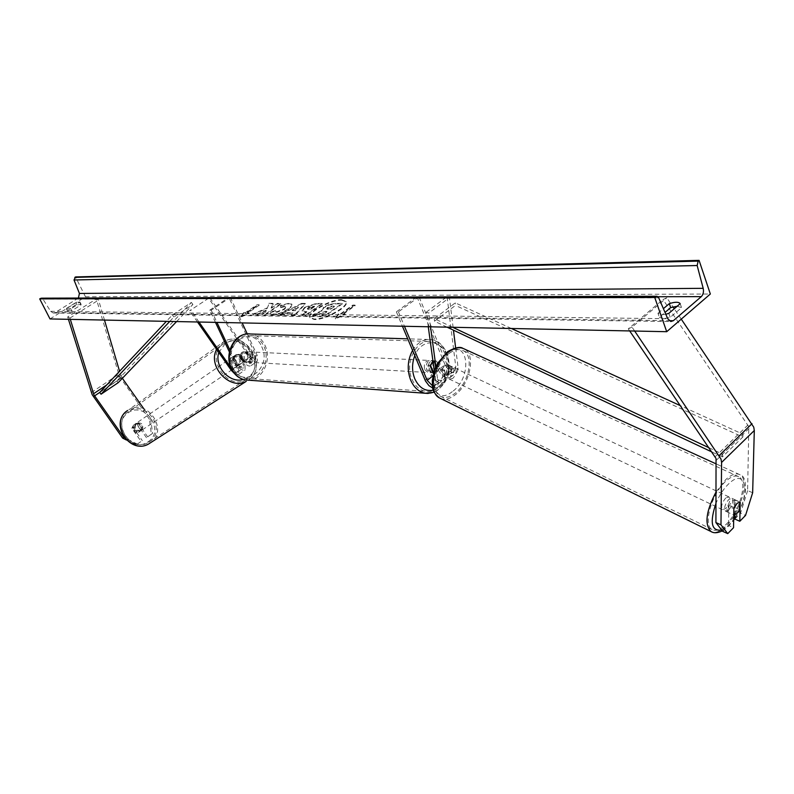 <?xml version="1.0" encoding="UTF-8"?>
<svg xmlns="http://www.w3.org/2000/svg" width="794" height="794" viewBox="0 0 794 794"><rect width="100%" height="100%" fill="white"/><g stroke="black" fill="none" stroke-linecap="round" stroke-linejoin="round"><path stroke-width="0.6" stroke-dasharray="3.97 2.98" d="M734.887 514.998L735.145 500.022L732.008 501.074L728.793 506.413L733.855 508.646L733.884 507.455L736.852 503.188L739.75 501.987L734.46 499.495C735.79 500.716 735.661 503.207 734.073 506.969L734.192 499.376M752.652 492.746L747.611 490.583L748.811 426.755L663.02 299.546L666.811 297.77L672.994 306.891M722.729 531.365L728.535 525.439L733.537 527.702M681.262 319.128L674.245 308.747M634.664 331.038L632.004 327.128L666.811 297.77M629.672 330.929L628.262 328.855L663.02 299.546M628.262 328.855L632.004 327.128M747.611 490.583L740.544 513.212L745.536 515.415M734.817 519.038L740.544 513.212M728.793 506.413L728.535 525.439M735.145 500.022L739.75 502.036M147.674 436.859L151.356 434.189L149.48 419.331L150.681 418.517L152.567 433.405L147.674 436.859L138.474 423.807L133.581 425.038L131.913 428.363L141.124 441.424L136.191 444.898L141.124 441.424M138.474 423.807L134.762 424.224L133.094 427.559L142.315 440.64M149.48 419.331L119.457 376.376L96.342 298.951L98.575 300.043L104.48 320.061M122.365 378.291L119.566 371.264M68.433 319.317L67.689 316.945L96.342 298.951M70.309 319.357L69.912 318.086L67.689 316.945M69.912 318.086L98.575 300.043M150.681 418.517L143.783 408.712M137.382 444.134L124.4 437.613M152.567 433.405L151.356 434.189M146.473 437.643L137.293 424.611M126.504 440.045L136.191 444.898M133.094 427.559L131.913 428.363M239.957 354.461L244.403 360.823C246.418 363.414 248.125 364.337 249.524 363.583L249.376 359.622L245.842 352.03L244.661 351.653C242.061 351.623 240.473 353.132 239.867 356.208L243.421 363.811L243.589 367.771C242.2 368.525 240.493 367.592 238.468 364.992L234.012 358.61L235.808 354.839L239.957 354.461L234.806 355.533L233.009 359.295L237.456 365.667C240.493 369.567 243.053 370.957 245.138 369.835L244.899 363.9L241.336 356.288C241.942 353.211 243.54 351.692 246.13 351.722L247.321 352.099L250.854 359.702L257.147 355.265L257.335 361.21C255.231 362.352 252.671 360.982 249.644 357.102L208.594 298.246L189.657 310.772L208.594 298.246M229.883 349.985L238.528 368.386L238.796 374.321L234.558 373.646M229.397 351.99L237.059 368.287L237.237 372.247C235.858 372.991 234.151 372.058 232.126 369.448L230.905 367.701M198.986 322.017L190.6 310.007M197.498 321.987L189.657 310.772M215.462 322.364L209.735 310.186L211.194 310.196L230.349 297.403L228.88 297.413L255.668 355.196L255.797 359.156C254.388 359.92 252.681 359.007 250.666 356.417L209.556 297.472M230.349 297.403L242.16 322.91M247.271 333.946L257.147 355.265M250.854 359.702L251.073 365.637C248.979 366.778 246.418 365.399 243.381 361.498L238.944 355.146M209.735 310.186L228.88 297.413M211.194 310.196L216.921 322.394M239.867 356.208L241.336 356.288M234.012 358.61L233.009 359.295M245.842 352.03L247.321 352.099M433.405 373.666L433.99 375.046C436.571 379.592 439.261 381.229 442.05 379.949L442.705 377.319L441.732 369.954L444.064 370.967L445.027 378.341L444.044 382.271C439.856 384.187 435.827 381.735 431.946 374.927L428.224 366.014C428.879 362.392 430.596 360.595 433.355 360.625L434.616 361.062L438.318 369.964L445.037 364.724C448.868 371.493 452.898 373.905 457.116 371.959L458.138 368.029L455.647 347.881M438.318 369.964C442.169 376.753 446.208 379.185 450.406 377.259L451.409 373.319L450.466 365.955L447.012 366.491L444.064 370.967M441.732 369.954L444.69 365.478L448.134 364.942L449.086 372.317L448.421 374.947C445.613 376.227 442.933 374.609 440.352 370.073L436.66 361.161L432.968 361.26L436.005 360.873L439.122 368.366L436.67 368.237L436.313 363.573L433.564 360.754L436.005 360.873M432.76 388.097L437.236 387.641L438.199 383.71L435.906 366.699M432.353 385.646L435.241 385.308L435.876 382.688L434.268 370.808M428.284 326.771L426.299 312.141L428.691 313.114L449.434 297.641L453.453 330.175M430.537 326.81L428.691 313.114M418.994 296.787L398.409 311.883L396.385 311.863L416.949 296.797L418.994 296.787L447.082 364.823C449.642 369.339 452.322 370.957 455.141 369.657L455.816 367.027L447.042 296.698L449.434 297.641M416.949 296.797L445.037 364.724M426.299 312.141L447.042 296.698M398.409 311.883L404.444 326.274M396.385 311.863L402.419 326.235M430.259 366.113L428.224 366.014M448.134 364.942L450.466 365.955M436.66 361.161L434.616 361.062M430.408 365.21L427.966 365.081L428.333 369.766L431.092 372.575L432.998 372.684M434.685 363.493C435.837 368.922 434.288 371.969 430.03 372.614L426.706 369.676C425.544 364.248 427.083 361.201 431.321 360.526L434.685 363.493M439.122 368.366C438.228 371.473 436.561 372.962 434.1 372.852L433.663 372.753M250.795 354.342C251.906 358.987 250.467 361.578 246.468 362.114L243.321 359.583C242.2 354.948 243.629 352.357 247.609 351.792L250.795 354.342M242.994 361.826L240.006 355.434L241.773 355.533L242.14 359.513L244.76 361.925L242.994 361.826L245.654 361.588L248.204 358.163L249.981 358.253L249.604 354.283L247.003 351.871L245.237 351.782L248.204 358.163M240.006 355.434L242.15 352.248L245.237 351.782M433.564 360.754L436.67 368.237M431.092 372.575L427.966 365.081M244.76 361.925L241.773 355.533M247.003 351.871L249.981 358.253M252.274 354.412C253.395 359.067 251.956 361.667 247.946 362.193L244.8 359.662C243.679 355.027 245.108 352.427 249.088 351.871L252.274 354.412M424.681 369.557L428.006 372.505C432.264 371.85 433.812 368.813 432.651 363.394L429.296 360.436C425.058 361.101 423.52 364.148 424.681 369.557M444.997 353.836C441.861 346.67 437.157 342.551 430.884 341.499C416.413 338.71 404.305 362.739 412.066 379.324C415.143 386.162 419.649 390.162 425.574 391.333C440.333 394.568 452.62 370.54 444.997 353.836M232.989 367.959C225.605 353.737 236.82 333.242 250.477 335.654C256.393 336.577 260.859 340.12 263.866 346.273C271.171 360.635 259.698 381.189 245.773 378.311C240.185 377.279 235.927 373.825 232.989 367.959M728.684 510.036L725.488 511.118C723.761 508.17 724.872 504.269 728.832 499.406L731.999 498.344C733.725 501.282 732.624 505.183 728.684 510.036M728.227 512.418L727.939 512.289C726.609 511.078 726.738 508.587 728.326 504.825L728.227 512.418L733.745 515.068M733.884 507.455L728.326 504.825M450.456 377.398L447.022 378.004C444.709 375.066 445.434 371.602 449.206 367.612L452.61 367.017C454.932 369.944 454.218 373.398 450.456 377.398M444.65 370.312L445.226 377.14C443.568 375.85 443.38 373.577 444.65 370.312L441.94 369.021L444.69 365.478L447.786 364.754L450.793 366.163C452.461 367.463 452.659 369.736 451.379 373.001L450.486 366.024M445.563 377.299L442.863 376.009L445.96 375.254L448.679 371.731L451.379 373.001M448.679 371.731L447.786 364.754M441.94 369.021L442.863 376.009M739.601 509.589L734.073 506.969M452.719 378.47L449.285 379.085C446.972 376.148 447.697 372.684 451.468 368.684L454.873 368.079C457.195 371.006 456.481 374.47 452.719 378.47M725.756 497.957C721.815 502.81 720.704 506.711 722.431 509.659L725.637 508.587C729.567 503.733 730.669 499.843 728.932 496.895L725.756 497.957M725.438 524.973C739.403 512.626 748.325 481.263 738.906 476.797C735.532 475.011 731.214 476.44 725.964 481.085C711.771 493.253 702.74 525.181 712.049 529.509C715.573 531.404 720.039 529.896 725.438 524.973M449.503 353.161C454.744 349.499 459.369 348.685 463.378 350.73C474.494 355.93 468.649 383.899 454.634 393.606C449.245 397.506 444.461 398.35 440.293 396.156C429.375 390.985 435.291 362.679 449.503 353.161M341.658 300.201L346.244 301.928C349.36 306.742 325.074 320.181 314.315 319.525L309.997 317.818C307.01 312.925 330.731 299.785 341.658 300.201M341.44 299.695L346.015 301.422C349.132 306.226 324.845 319.654 314.087 319.009L309.769 317.302C306.792 312.419 330.512 299.278 341.44 299.695M66.577 308.31L67.162 309.184L70.497 308.35L79.916 301.958L75.837 302.534L66.577 308.31L67.659 311.317L71.718 310.752L80.998 304.946L81.117 304.36L77.048 304.926L67.798 310.712M665.809 314.255L661.69 314.752L657.958 313.273L659.357 317.253L665.025 312.429M677.183 306.236L681.57 307.665L670.235 317.372L663.089 318.751L659.357 317.253M270.853 312.528L270.486 314.216L273.057 315.089C277.592 314.871 282.644 312.985 288.182 309.432L288.232 309.402C291.19 307.288 292.46 305.69 292.053 304.588L289.463 303.655L280.57 305.908L280.748 307.685L285.493 306.415L286.565 306.812L284.46 309.342L276.987 312.29L275.796 311.863L275.955 310.92L270.853 312.528L270.635 312.032L270.258 313.719L272.828 314.593C277.374 314.374 282.416 312.489 287.964 308.935L288.004 308.906C290.971 306.792 292.242 305.194 291.835 304.102L289.234 303.169L280.342 305.422L280.57 305.908M304.896 307.844L302.266 311.109L306.901 311.992L302.266 315.228L306.137 315.278L322.265 303.963L316.26 303.943L304.896 307.844L304.668 307.347L302.048 310.603L306.901 311.992M267.141 308.469L269.047 303.824L273.265 303.834L271.32 308.231L277.721 303.844L281.334 303.854L265.474 314.761L261.881 314.712L266 311.893L266.486 310.643L257.345 314.662L253.097 314.603L267.141 308.469L269.047 303.824M50.012 318.94L85.484 296.787L710.342 294.008M343.008 314.355L345.241 314.374L335.465 318.93L338.562 314.305L340.785 314.325L353.022 305.591L355.265 305.601L343.008 314.355L342.78 313.829L355.037 305.085L355.265 305.601M243.689 313.203L240.314 317.441L249.316 313.273L247.44 313.243L259.231 305.214L257.345 305.204L245.564 313.223L243.47 312.727L240.314 317.441M287.885 313.025L293.135 313.084L291.229 315.089L295.14 315.139L305.402 303.904L301.789 303.894L280.103 314.95L284.053 315L287.885 313.025L287.666 312.528L293.135 313.084M657.958 313.273L663.397 308.658M78.398 298.048L55.252 312.508L53.218 312.985L50.627 311.317L42.936 299.07L41.516 298.167M85.484 296.787L75.529 276.937M680.19 303.665L681.57 307.665M668.836 313.362L670.235 317.372M79.787 302.544L80.998 304.946M75.837 302.534L77.048 304.926M70.497 308.35L71.718 310.752M324.021 307.735L321.56 310.881L321.927 311.298L312.856 315.268L317.401 315.327L325.242 311.863L326.989 311.883L322.036 315.387L326.046 315.436L342.323 303.894L335.465 303.884L329.044 305.094L324.021 307.735L323.793 307.228L321.332 310.375L321.699 310.791L312.628 314.761L312.856 315.268M317.401 315.327L317.183 314.811L325.014 311.357L326.761 311.367L321.808 314.871L325.818 314.92L342.105 303.387L335.247 303.368L328.815 304.588L329.044 305.094M328.815 304.588L323.793 307.228M342.105 303.387L342.323 303.894M325.818 314.92L326.046 315.436M321.808 314.871L322.036 315.387M326.761 311.367L326.989 311.883M325.014 311.357L325.242 311.863M317.183 314.811L312.628 314.761M321.699 310.791L321.927 311.298M355.037 305.085L352.804 305.075L353.022 305.591M342.78 313.829L345.013 313.858L335.237 318.404L338.333 313.779L340.557 313.809L352.804 305.075M340.557 313.809L340.785 314.325M338.333 313.779L338.562 314.305M335.237 318.404L335.465 318.93M345.013 313.858L345.241 314.374M240.096 316.965L249.098 312.786L249.316 313.273M249.098 312.786L247.212 312.767L247.44 313.243M247.212 312.767L259.013 304.737L259.231 305.214M245.564 313.223L245.336 312.747L257.127 304.727L259.013 304.737M245.336 312.747L243.47 312.727M268.829 303.338L273.047 303.348L271.101 307.744L277.503 303.358L281.116 303.368L265.246 314.275L261.653 314.226L265.782 311.397L266.258 310.156L257.117 314.176L252.879 314.116L266.923 307.983M265.782 311.397L266 311.893M308.509 308.012L314.652 306.563L310.404 309.541L307.556 309.203L308.29 307.516L312.618 306.047L314.652 306.563M314.424 306.057L310.176 309.035L310.404 309.541M310.176 309.035L307.328 308.707L308.29 307.516M306.673 311.486L302.048 314.722L302.266 315.228M302.048 314.722L306.137 315.278M305.908 314.771L322.036 303.457L322.265 303.963M322.036 303.457L316.042 303.447L304.668 307.347M280.342 305.422L280.748 307.685M280.53 307.189L285.274 305.928L286.346 306.325L284.242 308.846L276.769 311.794L275.578 311.367L275.955 310.92M275.736 310.434L270.635 312.032M295.428 310.672L292.4 310.653L298.425 307.516L295.428 310.672L292.182 310.146L292.4 310.653M292.182 310.146L298.207 307.02L298.425 307.516M292.917 312.588L291.229 315.089M291.011 314.593L295.14 315.139M294.911 314.642L305.184 303.407L305.402 303.904M305.184 303.407L301.571 303.397L301.789 303.894M301.571 303.397L279.875 314.454L280.103 314.95M279.875 314.454L284.053 315M283.835 314.503L287.666 312.528M298.207 307.02L295.199 310.176M327.674 307.993L331.803 306.613L334.413 306.633L330.522 309.382L326.85 309.055L327.456 307.477L331.574 306.107L334.195 306.117L330.304 308.866L326.622 308.538L327.456 307.477M330.304 308.866L330.522 309.382M334.195 306.117L334.413 306.633M141.779 428.621L138.752 432.244L135.714 432.829L132.052 427.648L133.64 424.998L138.126 423.44C140.647 424.254 141.858 425.981 141.779 428.621L138.126 423.44M135.714 423.569L136.072 423.351C141.848 423.262 143.436 425.753 140.846 430.844L140.449 431.092C134.672 431.132 133.094 428.631 135.714 423.569M233.674 356.308L234.051 356.079C240.493 356.119 242.329 359.007 239.55 364.734L239.113 365.002C232.682 364.893 230.865 361.995 233.674 356.308M232.811 358.709L237.019 364.734C234.18 363.741 232.781 361.727 232.811 358.709L235.808 354.839L239.202 354.273L237.912 355.156C240.741 356.159 242.14 358.163 242.101 361.171L237.912 355.156M239.113 365.002L241.704 363.285L243.401 360.297L242.101 361.171M241.267 363.553L237.019 364.734M243.401 360.297L239.202 354.273M234.101 357.836L238.309 363.87M140.33 429.594L136.677 424.423M132.052 427.648L133.491 426.666L137.154 431.857C134.623 431.043 133.402 429.316 133.491 426.666M137.154 431.857L135.714 432.829M232.602 357.042L232.989 356.804C239.421 356.853 241.247 359.732 238.478 365.448L238.041 365.716C231.62 365.617 229.803 362.719 232.602 357.042M141.65 430.308C144.25 425.207 142.652 422.706 136.866 422.805L136.518 423.023C133.898 428.085 135.476 430.596 141.253 430.547L141.65 430.308M128.479 411.61C111.319 422.219 130.176 452.838 147.724 442.873L149.679 441.692C166.869 430.576 147.029 400.067 129.62 410.895L128.479 411.61M247.649 378.599L245.505 379.879C226.23 390.777 204.534 355.444 223.412 343.871L224.672 343.087C243.778 331.297 266.486 366.401 247.649 378.599M709.052 447.796L722.59 454.158L743.055 434.298L680.468 405.714M511.396 328.488L455.29 302.861L434.268 318.642L452.63 327.267M447.052 327.158L434.477 321.223L455.458 305.432L455.29 302.861M434.477 321.223L434.268 318.642M722.59 454.158L722.371 456.917L742.797 437.047L455.458 305.432M722.371 456.917L711.89 451.975M743.055 434.298L742.797 437.047M121.859 377.567L99.726 392.425L116.787 380.971L191.384 302.445L172.387 314.94L166.383 321.342M169.757 321.421L173.926 317.005L192.902 304.489L191.384 302.445M173.926 317.005L172.387 314.94M176.596 321.56L192.902 304.489M116.787 380.971L118.108 382.748M716.347 460.222L749.089 428.442M715.146 456.768L747.938 425.028M93.454 396.762L120.708 378.47M106.803 384.882L120.817 375.493M91.31 392.583L118.624 374.321M238.528 368.386L244.899 363.9M231.123 370.123L237.456 365.667M237.059 368.287L243.421 363.811M232.126 369.448L238.468 364.992M243.381 361.498L249.644 357.102M244.403 360.823L250.666 356.417M249.376 359.622L255.668 355.196M425.137 380.237L431.946 374.927M438.199 383.71L445.027 378.341M435.876 382.688L442.705 377.319M432.889 375.909L433.99 375.046M451.409 373.319L458.138 368.029M449.086 372.317L455.816 367.027M440.352 370.073L447.082 364.823M433.326 390.152C445.226 387.621 452.322 367.95 446.327 354.471C440.442 338.492 421.009 338.899 414.786 355.643M412.582 350.382C417.446 342.532 423.589 338.919 431.013 339.564C437.792 340.695 442.873 345.132 446.248 352.864C453.751 369.518 443.141 393.735 428.234 393.457M261.712 346.68C272.878 368.615 242.378 390.579 232.205 367.384C220.752 344.854 252.115 323.396 261.712 346.68M248.155 380.157C262.258 380.614 272.273 359.811 265.047 345.45C261.802 338.8 256.988 334.979 250.586 333.996L247.698 333.917M734.837 517.926C750.896 495.754 746.598 466.594 729.051 483.496C723.86 488.389 719.533 494.9 716.059 503.049M721.696 530.035L728.475 525.499L733.676 519.564M716.138 491.804L725.984 479.348C731.641 474.346 736.286 472.817 739.919 474.733C750.062 479.556 740.465 513.321 725.418 526.63C720.218 531.404 715.771 533.211 712.059 532.059M452.282 391.66C431.46 408.523 425.663 367.88 447.33 353.002C468.52 336.884 473.115 377.279 452.282 391.66M440.541 398.469C444.839 400.067 449.603 398.955 454.833 395.144C469.919 384.673 476.211 354.551 464.232 348.943L462.842 348.318M77.981 298.355L657.998 296.748M55.252 312.508L669.054 320.647M42.936 299.07L658.712 297.8M50.627 311.317L667.724 318.702M323.754 307.258L323.972 307.774M335.247 303.368L335.465 303.884M312.618 306.047L312.836 306.553M308.35 309.025L308.568 309.521M308.241 307.546L308.459 308.052M304.628 307.377L304.846 307.883M304.767 311.466L304.995 311.973M316.042 303.447L316.26 303.943M272.828 314.593L273.057 315.089M287.964 308.935L288.182 309.432M288.004 308.906L288.232 309.402M284.242 308.846L284.46 309.342M284.192 308.876L284.421 309.372M276.769 311.794L276.987 312.29M327.495 307.447L327.724 307.963M327.664 308.846L327.892 309.362M331.574 306.107L331.803 306.613M148.399 441.563C165.46 430.457 144.478 400.623 128.152 412.83C110.664 423.807 132.141 454.218 148.399 441.563M216.623 349.37L223.789 341.708C244.87 328.805 269.166 366.272 248.671 379.879L248.591 379.939C268.878 366.778 244.373 328.954 223.789 341.708L128.856 409.694C147.108 398.251 168.606 429.623 151.247 442.288M218.816 352.516L224.99 343.881C242.914 330.453 266.933 364.932 248.204 377.14L243.292 379.453M734.976 499.912L739.809 502.016M135.149 423.986L136.072 423.351M236.235 354.59L235.223 355.275M238.796 374.321L245.138 369.835M237.237 372.247L243.589 367.771M249.524 363.583L255.797 359.156M251.073 365.637L257.335 361.21M247.609 351.792L246.13 351.722M437.236 387.641L444.044 382.271M435.241 385.308L442.05 379.949M448.421 374.947L455.141 369.657M450.406 377.259L457.116 371.959M447.905 364.803L450.238 365.816M431.321 360.526L433.355 360.625M434.189 392.246C447.935 383.968 452.233 370.967 447.091 353.241C442.595 344.457 437.246 339.892 431.013 339.564L407.729 338.839M433.038 372.793L430.03 372.614M246.468 362.114L243.52 361.945M247.946 362.193L428.006 372.505M250.477 335.654L430.884 341.499M245.773 378.311L425.574 391.333M249.088 351.871L429.296 360.436M722.322 530.849L728.118 526.521L733.666 520.179M727.939 512.289L725.488 511.118M447.022 378.004L445.226 377.14M452.61 367.017L450.793 366.163M734.46 499.495L731.999 498.344M734.827 518.551C748.266 499.763 747.938 475.755 739.919 474.733L716.327 463.974M449.285 379.085L722.431 509.659M463.378 350.73L738.906 476.797M440.293 396.156L712.049 529.509M454.873 368.079L728.932 496.895M346.015 301.422L346.244 301.928M66.438 308.916L67.659 311.317M53.218 312.985L670.831 321.54M79.916 301.958L81.117 304.36M309.769 317.302L309.997 317.818M321.332 310.375L321.56 310.881M307.556 309.203L307.328 308.707M302.266 311.109L302.048 310.603M275.796 311.863L275.578 311.367M270.486 314.216L270.258 313.719M326.622 308.538L326.85 309.055M234.051 356.079L236.195 354.61M138.355 432.492L140.449 431.092M127.626 410.468L126.077 411.689M232.989 356.804L136.866 422.805M245.505 379.879L147.724 442.873M224.672 343.087L129.62 410.895M238.041 365.716L141.253 430.547"/><path stroke-width="1.19" d="M734.887 514.998L734.817 519.038L739.819 521.271L740.197 502.235L737.07 503.297L733.855 508.646L733.537 527.702L727.741 533.637L722.729 531.365L715.92 522.561L716.049 458.525L629.672 330.929M715.92 522.561L720.982 524.844L721.587 462.426L720.982 459.031L634.664 331.038M739.819 521.271L745.536 515.415L752.652 492.746L754.3 430.517L753.744 427.152L681.262 319.128M674.245 308.747L672.994 306.891M720.982 524.844L727.741 533.637M124.4 437.613L122.633 438.099L92.173 394.658L68.433 319.317M123.795 437.315L93.92 394.836L70.309 319.357M119.566 371.264L104.48 320.061M143.783 408.712L122.365 378.291M122.633 438.099L126.504 440.045M234.558 373.646L231.123 370.123L197.498 321.987M230.905 367.701L198.986 322.017M242.16 322.91L247.271 333.946M215.462 322.364L229.397 351.99M216.921 322.394L229.883 349.985M402.419 326.235L425.465 380.971L428.959 385.646L432.76 388.097M404.444 326.274L427.172 380.376L432.353 385.646M434.268 370.808L428.284 326.771M435.906 366.699L430.537 326.81M455.647 347.881L453.453 330.175M433.663 372.753L430.408 365.21L432.968 361.26L430.259 366.113L433.405 373.666M432.998 372.684L433.544 372.714M739.75 501.997L739.601 509.589L736.653 513.837L733.755 515.068L733.864 508.636M665.025 312.429L670.682 307.615L677.183 306.236M666.712 331.703L710.342 294.008L699.067 260.363L698.164 261.117L697.152 265.524L703.186 288.321C703.891 291.815 703.266 294.584 701.301 296.628L673.332 320.707L670.831 321.54L667.724 318.702L658.712 297.8L656.995 296.251L654.732 297.482L666.712 331.703L50.012 318.94L39.7 298.881L654.732 297.482M663.397 308.658L669.302 303.645C675.089 301.789 678.721 301.799 680.19 303.665L668.836 313.362L665.809 314.255M78.398 298.048L79.42 293.443L74.021 279.994L75.529 276.937L699.067 260.363M656.618 296.251L41.516 298.167L39.7 298.881M669.302 303.645L670.682 307.615M680.468 405.714L511.396 328.488M709.052 447.796L452.63 327.267M711.89 451.975L447.052 327.158M94.565 395.888L99.726 392.425L166.383 321.342M99.726 392.425L101.056 394.211L118.108 382.748L176.596 321.56M101.056 394.211L169.757 321.421M719.185 455.508L752.007 423.688M721.587 462.426L754.3 430.517M93.494 393.794L106.803 384.882M427.172 380.376L432.889 375.909M414.786 355.643C411.828 363.523 411.828 371.274 414.815 378.887C419.143 387.889 425.316 391.65 433.326 390.152M428.234 393.457L425.296 393.258C418.924 391.988 414.081 387.68 410.766 380.336C406.885 370.054 407.491 360.069 412.582 350.382M407.729 338.839L250.586 333.996C235.897 331.406 223.809 353.489 231.779 368.813C234.935 375.115 239.51 378.837 245.515 379.959L248.155 380.157M716.059 503.049C709.508 522.492 711.394 531.484 721.696 530.035M712.059 532.059L710.977 531.533C704.298 524.377 706.015 511.138 716.138 491.804M716.327 463.974L464.232 348.943C459.915 346.75 454.942 347.623 449.295 351.553C433.981 361.806 427.599 392.315 439.36 397.893L440.541 398.469M733.676 519.564L734.837 517.926M657.998 296.748L701.301 296.628M669.054 320.647L673.332 320.707M74.785 277.384L698.164 261.117M40.464 298.415L655.685 296.688M79.42 293.443L703.186 288.321M74.021 279.994L697.152 265.524M151.247 442.288L148.359 444.144C129.452 454.843 109.165 421.852 127.655 410.448M216.623 349.37C207.224 366.312 229.923 390.688 246.239 381.348L148.359 444.144C130.186 454.406 109.83 424.691 126.077 411.689M243.292 379.453C229.813 383.839 213.933 366.421 218.816 352.516M247.698 333.917C233.476 334.274 224.136 354.571 231.302 368.585C234.468 374.976 239.202 378.768 245.515 379.959L425.296 393.258L434.189 392.246M433.633 372.823L433.038 372.793M447.687 351.613L437.792 363.047L434.566 369.954L432.244 380.713C433.107 387.631 430.547 390.251 439.36 397.893L710.977 531.533C713.866 533.34 717.647 533.111 722.322 530.849M447.876 351.474C455.2 347.494 460.192 346.442 462.842 348.318M733.666 520.179L734.827 518.551"/></g></svg>
